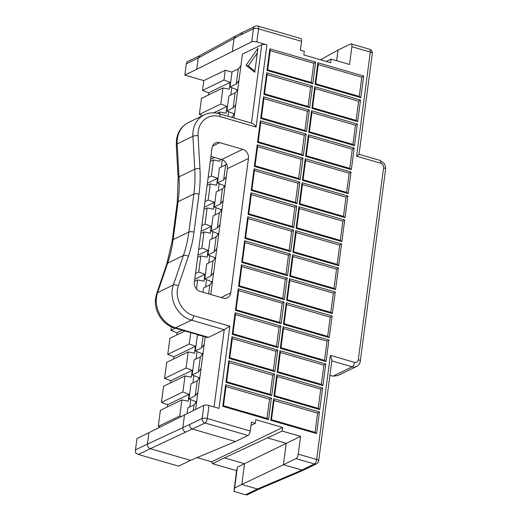 <?xml version="1.0" encoding="UTF-8"?>
<svg xmlns="http://www.w3.org/2000/svg" width="521" height="521" viewBox="0 0 521 521"><rect width="100%" height="100%" fill="white"/><g stroke="black" fill="none" stroke-linecap="round" stroke-linejoin="round"><path stroke-width="0.78" d="M318.663 460.864A3.829 1.211 -172.5 0 0 316.657 459.496A3.829 1.576 106.2 0 1 314.397 463.964A3.829 3.269 64.2 0 0 316.54 463.807A3.829 3.829 0 0 0 318.663 460.864L331.949 359.965L330.366 355.361L316.657 459.496L298.233 454.149L300.571 436.396L237.381 467.181L234.645 487.936L241.803 484.465L244.538 463.71L224.44 457.874L282.148 431.049L300.571 436.396M232.021 72.159L225.28 70.205L223.984 80.039L230.171 82.39L229.266 89.247L222.942 87.958L220.826 104.037L227.013 106.382L226.107 113.239L219.784 111.956L219.536 113.832M225.28 70.205L203.809 80.605L202.513 90.446L223.984 80.039M194.476 281.47L197.674 279.92L196.476 289.018M257.849 26.05A3.829 3.829 0 0 0 255.114 26.284L242.512 32.387L240.923 34.816L253.434 28.753A3.829 1.211 7.5 0 1 258.572 28.857L301.568 41.335A3.829 1.576 -73.8 0 0 300.845 38.528L257.849 26.05A3.829 1.576 106.2 0 1 258.572 28.857L256.853 41.934L266.902 44.852A3.829 1.211 -172.5 0 0 261.763 44.747L242.434 54.112L234.02 118.033M173.656 358.949L173.949 356.735L167.762 354.391L169.879 338.311L184.994 330.991M320.5 59.785L338.031 50.049L350.555 43.985A3.829 1.576 -73.8 0 1 351.147 43.907A3.829 1.576 -73.8 0 1 351.87 46.714L349.532 64.474L331.109 59.127L330.633 62.722L303.834 54.946L304.31 51.345L300.396 50.211L301.568 41.335M248.465 158.456L230.777 292.828A7.652 6.539 64.2 0 1 227.416 297.771A7.652 6.539 64.2 0 1 223.131 298.084L200.123 291.408A7.652 6.539 -115.8 0 1 194.372 282.265L212.06 147.892A7.652 6.539 -115.8 0 1 215.427 142.949A7.652 6.539 -115.8 0 1 219.712 142.637L242.714 149.312A7.652 6.539 -115.8 0 1 248.465 158.456L227.351 168.687L210.784 294.502M326.074 361.587L280.285 348.302L283.131 326.706L283.489 328.517L280.962 347.715L324.518 360.35L326.074 361.587L328.914 339.992L283.131 326.706M286.29 302.708L332.072 315.993L329.233 337.588L283.444 324.303L286.29 302.708L286.648 304.524L284.121 323.717L327.676 336.358L330.203 317.159L286.648 304.524M257.224 144.805L254.378 166.401L300.168 179.686L303.007 158.091L257.224 144.805L257.582 146.616L301.138 159.257L303.007 158.091M351.343 169.625L305.56 156.339L308.399 134.744L308.764 136.554L306.237 155.753L349.786 168.394L351.343 169.625L354.189 148.029L308.399 134.744M257.537 142.402L260.383 120.807L306.166 134.099L303.326 155.694L257.537 142.402L258.214 141.816L301.77 154.457L303.326 155.694M305.241 158.736L351.03 172.028L348.184 193.623L302.395 180.331L305.241 158.736L305.606 160.553L303.079 179.745L346.628 192.386L349.155 173.187L305.606 160.553M235.427 310.373L238.266 288.777L284.056 302.063L281.21 323.658L235.427 310.373L236.104 309.78L279.653 322.421L281.21 323.658M244.903 238.384L247.742 216.788L293.531 230.074L290.685 251.669L244.903 238.384L245.58 237.797L289.129 250.438L290.685 251.669M232.268 334.365L235.108 312.769L280.897 326.055L278.051 347.65L232.268 334.365L232.946 333.779L276.495 346.413L278.051 347.65M292.919 252.32L295.765 230.725L296.123 232.535L293.597 251.734L292.919 252.32L338.709 265.606L341.548 244.01L295.765 230.725M266.7 72.816L263.854 94.412L309.643 107.704L312.483 86.108L266.7 72.816L267.058 74.633L310.614 87.267L312.483 86.108M268.575 419.633L271.415 398.037L225.632 384.752L225.997 386.569L269.546 399.203L267.019 418.402L268.575 419.633L222.786 406.347L225.632 384.752M273.649 398.689L319.438 411.974L316.592 433.57L270.809 420.284L273.649 398.689L274.013 400.499L271.487 419.698L315.036 432.332L317.569 413.14L274.013 400.499M228.791 360.76L225.945 382.355L271.734 395.641L274.574 374.045L228.791 360.76L229.155 362.57L272.704 375.211L274.574 374.045M276.807 374.697L322.597 387.982L319.751 409.578L273.968 396.292L276.807 374.697L277.172 376.507L274.645 395.7L318.201 408.34L320.728 389.141L277.172 376.507M322.909 385.579L277.126 372.294L279.966 350.698L280.331 352.509L277.804 371.707L321.359 384.348L322.909 385.579L325.755 363.984L279.966 350.698M231.949 336.761L229.103 358.357L274.893 371.649L277.739 350.053L231.949 336.761L232.314 338.578L275.863 351.213L277.739 350.053M284.368 299.66L287.214 278.064L241.425 264.779L241.79 266.589L285.339 279.23L282.812 298.429L284.368 299.66L238.585 286.374L241.425 264.779M289.448 278.715L335.231 292.001L332.391 313.596L286.602 300.311L289.448 278.715L289.806 280.526L287.279 299.725L330.835 312.359L333.362 293.167L289.806 280.526M292.607 254.717L338.389 268.002L335.55 289.598L289.761 276.312L292.607 254.717L292.965 256.534L290.438 275.726L333.994 288.367L336.52 269.168L292.965 256.534M287.527 275.668L290.373 254.072L244.583 240.787L244.948 242.597L242.421 261.796L285.97 274.43L287.527 275.668L241.744 262.382L244.583 240.787M341.867 241.614L296.078 228.322L298.924 206.726L299.288 208.543L296.755 227.736L340.311 240.376L341.867 241.614L344.707 220.018L298.924 206.726M250.901 192.796L248.061 214.391L293.844 227.677L296.69 206.082L250.901 192.796L251.265 194.607L294.821 207.247L296.69 206.082M302.082 182.734L347.865 196.02L345.026 217.615L299.236 204.33L302.082 182.734L302.447 184.545L299.92 203.744L343.469 216.378L345.996 197.185L302.447 184.545M254.066 168.797L251.22 190.393L297.003 203.678L299.849 182.083L254.066 168.797L254.424 170.614L297.979 183.249L299.849 182.083M357.66 121.634L311.877 108.348L314.717 86.753L315.081 88.563L312.554 107.762L356.103 120.403L357.66 121.634L360.506 100.039L314.717 86.753M263.541 96.815L260.695 118.41L306.485 131.696L309.324 110.1L263.541 96.815L263.9 98.625L307.455 111.266L309.324 110.1M354.501 145.633L308.719 132.347L311.558 110.752L311.923 112.562L309.396 131.754L352.945 144.395L354.501 145.633L357.347 124.037L311.558 110.752M312.802 83.705L315.641 62.11L269.858 48.824L270.217 50.635L267.69 69.834L311.245 82.474L312.802 83.705L267.012 70.42L269.858 48.824M317.875 62.761L363.665 76.046L360.819 97.642L315.036 84.356L317.875 62.761L318.24 64.571L361.789 77.212L359.262 96.405L315.713 83.77L318.24 64.571M138.352 454.468L150.282 448.692L190.491 460.356L178.56 466.139L138.352 454.468L135.603 452.983L135.48 449.897L136.964 438.623L203.854 405.358A3.829 1.211 -172.5 0 1 208.993 405.462L219.041 408.379L229.865 326.192L224.251 329.689L214.079 406.934M197.062 457.607L211.63 461.834L282.616 427.448L255.818 419.672L255.342 423.267L251.435 422.134L250.262 431.017L207.273 418.539A3.829 1.211 -172.5 0 0 202.128 418.435A3.829 3.269 64.2 0 0 205.007 423.006A3.829 1.576 -73.8 0 0 207.273 418.539L208.993 405.462M282.616 427.448L282.148 431.049M190.491 460.356L235.472 441.548L192.477 429.07C190.471 428.269 189.52 426.738 189.624 424.491L202.128 418.435L203.854 405.358M235.472 441.548L248.003 435.478A3.829 1.576 -73.8 0 0 250.262 431.017M247.742 216.788L248.107 218.605L291.662 231.239L289.129 250.438M248.107 218.605L245.58 237.797M347.865 196.02L345.996 197.185M345.026 217.615L343.469 216.378M236.58 470.639L233.936 491.427L245.508 494.781L247.28 494.807L259.51 488.88M341.548 244.01L339.679 245.176L296.123 232.535M225.997 386.569L223.463 405.761L267.019 418.402M167.762 354.391L189.24 343.984L190.732 332.659M196.73 401.248L195.863 401.671L195.707 402.87M316.54 463.807L303.932 469.916L301.867 470.033L314.397 463.964L295.967 458.617A3.829 1.576 -73.8 0 0 298.233 454.149M171.396 326.81L170.921 330.392L175.421 328.217M315.641 62.11L313.772 63.275L270.217 50.635M187.085 413.479L187.82 407.865L194.027 404.863L193.291 410.47M195.863 401.671L188.999 398.917L190.979 383.873L197.185 380.864L195.206 395.908L197.882 392.495M199.888 377.256L199.022 377.679L198.866 378.871M199.022 377.679L192.158 374.918L194.144 359.874L200.344 356.872L198.364 371.916L201.041 368.503M203.053 353.258L202.181 353.681L202.024 354.879M202.181 353.681L195.316 350.926L197.303 335.882L198.996 335.055M203.04 292.255L203.62 287.892L209.82 284.883L208.641 293.877M212.529 281.275L211.656 281.698L211.5 282.896M211.656 281.698L204.799 278.943L206.778 263.893L212.978 260.891L210.998 275.935L213.682 272.522M215.687 257.283L214.815 257.7L214.659 258.898M214.815 257.7L207.957 254.945L209.937 239.901L216.137 236.892L214.157 251.943L216.84 248.53M218.846 233.284L217.973 233.708L217.817 234.906M217.973 233.708L211.116 230.953L213.096 215.902L219.302 212.9L217.316 227.944L219.999 224.531M222.005 209.292L221.132 209.709L220.976 210.907M221.132 209.709L214.274 206.954L216.254 191.91L222.46 188.908L220.474 203.952L223.157 200.539M225.163 185.294L224.29 185.717L224.134 186.915M224.29 185.717L217.433 182.962L219.413 167.918L225.619 164.91L223.639 179.953L226.316 176.541M234.639 113.311L233.773 113.734L233.61 114.933M233.773 113.734L226.909 110.973L228.888 95.929L235.095 92.927L233.115 107.971L235.792 104.558M237.797 89.312L236.931 89.736L236.768 90.934M236.931 89.736L230.067 86.981L232.047 71.937L238.253 68.928L236.274 83.972L238.95 80.56M176.814 334.951L177.107 332.737L170.921 330.392M332.072 315.993L330.203 317.159M218.781 233.76L216.137 236.892M230.067 86.981L236.274 83.972M195.316 350.926L201.523 347.917L204.206 344.505M203.06 336.234L201.523 347.917M359.008 154.301L356.592 156.202L370.301 52.061L351.87 46.714M329.923 375.322L332.899 376.188L352.229 366.823L331.825 360.903M225.945 382.355L226.628 381.769L270.178 394.404L271.734 395.641M257.947 48.284L246.036 65.281L254.789 72.276L257.947 48.284M313.772 63.275L311.245 82.474M267.012 70.42L267.69 69.834M189.24 343.984L195.421 346.335L194.522 353.192L188.198 351.903L166.72 362.31L164.603 378.383L186.082 367.982L192.262 370.327L191.363 377.184L185.04 375.901L182.923 391.974L189.103 394.319L188.198 401.177L181.875 399.894L179.758 415.973L181.08 416.468M360.506 100.039L358.63 101.204L315.081 88.563M167.339 406.94L167.625 404.726L189.103 394.319M311.877 108.348L312.554 107.762M259.575 488.854L257.439 489.004L241.803 484.465L283.444 464.686L301.867 470.033L295.081 473.055L297.094 472.957L303.932 469.916M329.233 337.588L327.676 336.358M238.266 288.777L238.631 290.588L282.18 303.222L284.056 302.063M282.18 303.222L279.653 322.421M291.662 231.239L293.531 230.074M335.231 292.001L333.362 293.167M332.391 313.596L330.835 312.359M308.719 132.347L309.396 131.754M211.63 461.834L212.509 463.657L236.671 470.671L237.381 467.181M224.44 457.874L212.509 463.657M326.283 61.465L331.109 59.127M301.138 159.257L298.611 178.449L300.168 179.686M254.378 166.401L255.056 165.815L298.611 178.449M267.827 437.985L286.25 443.332L283.444 464.686L295.967 458.617M181.875 399.894L160.403 410.301L158.286 426.373L179.758 415.973M325.755 363.984L323.886 365.149L280.331 352.509M208.407 95.004L208.693 92.79L230.171 82.39M238.585 286.374L239.263 285.788L282.812 298.429M207.957 254.945L214.157 251.943M260.383 120.807L260.741 122.624L258.214 141.816M234.58 113.78L231.871 117.407M160.188 427.096L158.286 426.373M203.809 80.605L184.825 75.096L196.756 69.319L198.24 58.039L234.066 38.398L235.603 36.001L242.512 32.387M196.756 69.319L251.715 41.83A3.829 1.211 7.5 0 1 256.853 41.934M199.83 377.725L197.185 380.864M339.679 245.176L337.152 264.368L293.597 251.734M338.709 265.606L337.152 264.368M242.714 149.312L221.594 159.543A7.652 6.539 -115.8 0 1 227.351 168.687M221.594 159.543L210.933 156.45M195.668 409.317L205.209 336.859M235.108 312.769L235.472 314.58L279.022 327.221L280.897 326.055M279.022 327.221L276.495 346.413M197.674 279.92L203.998 281.203L204.896 274.346L198.716 272.001L200.832 255.928L207.156 257.211L208.055 250.354L201.874 248.009L202.93 239.966L203.991 231.93L210.315 233.213L211.22 226.355L201.086 231.265M192.158 374.918L198.364 371.916M248.061 214.391L248.738 213.805L292.294 226.44L293.844 227.677M255.342 423.267L251.011 425.37M226.909 110.973L233.115 107.971M338.389 268.002L336.52 269.168M192.262 370.327L170.79 380.727L164.603 378.383M286.602 300.311L287.279 299.725M260.741 122.624L304.297 135.258L306.166 134.099M307.455 111.266L304.928 130.458L306.485 131.696M277.126 372.294L277.804 371.707M310.614 87.267L308.087 106.466L309.643 107.704M241.79 266.589L239.263 285.788M198.078 135.642A21.693 18.535 64.2 0 1 198.234 131.422A21.693 18.535 64.2 0 1 219.901 116.535L256.085 127.033C254.756 125.007 253.466 123.77 252.216 123.314L219.178 113.728C213.87 112.262 208.914 112.634 204.304 114.835A25.516 21.804 64.2 0 0 193.089 131.318A25.516 21.804 64.2 0 0 192.913 136.281A3.829 0.873 -3.2 0 1 198.078 135.642L199.94 168.589A131.416 112.289 64.2 0 1 199.015 194.138L194.014 232.132A131.416 112.289 64.2 0 1 188.387 256.319L178.312 285.801A21.693 18.535 64.2 0 0 177.381 289.787A21.693 18.535 64.2 0 0 193.682 315.693L229.865 326.192M257.582 146.616L255.056 165.815M263.9 98.625L261.373 117.824L304.928 130.458M280.285 348.302L280.962 347.715M241.744 262.382L242.421 261.796M354.189 148.029L352.313 149.195L308.764 136.554M212.464 281.75L209.82 284.883M184.825 75.096L186.31 63.822L198.24 58.039L199.79 55.636L235.603 36.001M363.665 76.046L361.789 77.212M196.671 401.724L194.027 404.863M323.886 365.149L321.359 384.348M231.936 116.919L231.278 117.238M267.058 74.633L264.531 93.826L308.087 106.466M244.948 242.597L288.497 255.238L290.373 254.072M288.497 255.238L285.97 274.43M322.597 387.982L320.728 389.141M294.821 207.247L292.294 226.44M315.036 84.356L315.713 83.77M360.819 97.642L359.262 96.405M336.625 60.723L338.031 50.049M357.347 124.037L355.472 125.203L352.945 144.395M254.925 71.247L248.27 65.933L257.322 53.005M225.098 185.769L222.46 188.908M235.472 314.58L232.946 333.779M208.153 177.57L211.35 176.02L217.537 178.364L216.632 185.222L210.308 183.939L208.192 200.018L214.378 202.363L213.473 209.221L207.15 207.938L206.088 215.974L205.033 224.01L211.22 226.355M207.404 183.275L217.537 178.364M231.793 87.671L230.829 94.991M228.634 111.67L228.029 116.294M222.298 159.791L221.353 166.974M219.159 183.653L218.195 190.973M216 207.651L215.036 214.965M212.842 231.643L211.878 238.963M209.683 255.642L208.719 262.955M206.524 279.634L205.561 286.947M197.042 351.616L196.078 358.936M193.884 375.615L192.92 382.928M190.725 399.607L189.761 406.927M214.274 206.954L220.474 203.952M217.14 113.239L219.784 111.956M319.751 409.578L318.201 408.34M272.704 375.211L270.178 394.404M237.739 89.788L235.095 92.927M203.952 209.481L207.15 207.938M201.835 225.56L205.033 224.01M226.511 163.848L225.619 164.91M263.854 94.412L264.531 93.826M304.297 135.258L301.77 154.457M240.897 65.796L238.253 68.928M222.786 406.347L223.463 405.761M299.236 204.33L299.92 203.744M170.79 380.727L170.497 382.942M305.56 156.339L306.237 155.753M352.313 149.195L349.786 168.394M302.395 180.331L303.079 179.745M221.939 209.761L219.302 212.9M210.562 159.276L214.359 157.44M296.078 228.322L296.755 227.736M204.245 207.267L214.378 202.363M238.631 290.588L236.104 309.78M246.036 65.281L248.27 65.933M270.809 420.284L271.487 419.698M316.592 433.57L315.036 432.332M273.968 396.292L274.645 395.7M251.265 194.607L248.738 213.805M220.07 159.1L219.79 161.23L213.467 159.947L211.35 176.02M217.433 182.962L223.639 179.953M328.914 339.992L327.045 341.157L283.489 328.517M229.155 362.57L226.628 381.769M251.22 190.393L251.897 189.807L295.453 202.448L297.003 203.678M254.424 170.614L251.897 189.807M167.625 404.726L161.445 402.381L163.561 386.302L185.04 375.901M358.63 101.204L356.103 120.403M202.584 115.669L199.354 114.438L201.471 98.365L222.942 87.958M199.354 114.438L220.826 104.037M213.656 112.855L227.013 106.382M348.184 193.623L346.628 192.386M161.445 402.381L182.923 391.974M327.045 341.157L324.518 360.35M351.03 172.028L349.155 173.187M208.693 92.79L202.513 90.446M188.198 351.903L186.082 367.982M229.103 358.357L229.787 357.771L273.336 370.411L274.893 371.649M202.988 353.733L200.344 356.872M215.622 257.752L212.978 260.891M200.793 233.48L203.991 231.93M285.339 279.23L287.214 278.064M210.269 161.49L213.467 159.947M188.999 398.917L195.206 395.908M297.979 183.249L295.453 202.448M197.635 257.472L200.832 255.928M275.863 351.213L273.336 370.411M269.546 399.203L271.415 398.037M173.949 356.735L195.421 346.335M344.707 220.018L342.838 221.178L299.288 208.543M289.761 276.312L290.438 275.726M335.55 289.598L333.994 288.367M232.314 338.578L229.787 357.771M207.111 185.489L210.308 183.939M204.994 201.562L208.192 200.018M245.508 494.781L257.439 489.004L295.081 473.055M319.438 411.974L317.569 413.14M283.444 324.303L284.121 323.717M198.677 249.552L201.874 248.009M197.928 255.257L208.055 250.354M177.107 332.737L182.317 330.216M195.518 273.551L198.716 272.001M194.769 279.256L204.896 274.346M204.799 278.943L210.998 275.935M211.116 230.953L217.316 227.944M199.849 55.604L187.098 61.817L186.31 63.822M330.366 355.361L354.488 362.356A3.829 1.576 106.2 0 1 352.229 366.823A7.652 6.539 64.2 0 0 356.514 366.517L337.927 375.517L332.899 376.188M260.695 118.41L261.373 117.824M355.472 125.203L311.923 112.562M342.838 221.178L340.311 240.376M233.936 491.427L234.645 487.936M208.498 337.315L175.668 327.787A25.516 21.804 64.2 0 1 156.495 297.315A25.516 21.804 64.2 0 1 157.583 292.62A7.652 3.009 -161.1 0 0 156.717 293.492L166.792 264.01A7.652 3.009 18.9 0 1 167.664 263.138L157.583 292.62L173.337 284.987A25.516 21.804 64.2 0 0 172.243 289.683A25.516 21.804 64.2 0 0 191.415 320.161L175.668 327.787A7.652 3.152 -73.8 0 1 174.483 327.943L207.312 337.471A7.652 3.152 -73.8 0 0 208.498 337.315L224.251 329.689L191.415 320.161A3.829 1.576 -73.8 0 0 193.682 315.693M240.923 34.816L234.066 38.398L232.386 51.195M184.525 414.716L182.838 427.513C182.728 429.766 183.685 431.297 185.697 432.098L205.007 423.006L248.003 435.478M148.895 432.84L147.41 444.12L189.624 424.491M185.697 432.098L150.282 448.692C148.27 447.891 147.313 446.367 147.41 444.12L135.48 449.897M255.114 26.284A3.829 3.269 64.2 0 0 253.434 28.753L251.715 41.83M354.488 362.356A3.829 3.269 64.2 0 0 358.318 359.731L383.586 167.775A3.829 3.269 64.2 0 0 380.708 163.203L356.592 156.202M256.085 127.033L266.902 44.852M380.708 163.203A3.829 1.576 -73.8 0 0 379.985 160.39L359.021 154.307L372.307 53.429A3.829 3.829 0 0 0 369.578 49.254A3.829 1.576 106.2 0 1 370.301 52.061A3.829 1.211 7.5 0 1 372.307 53.429M251.448 123.093L261.763 44.747M219.901 116.535A3.829 1.576 -73.8 0 0 219.178 113.728M379.985 160.39L384.146 163.399L385.332 165.854L385.592 169.136A3.829 1.211 -172.5 0 0 383.586 167.775M356.514 366.517C358.656 365.403 359.926 363.599 360.317 361.099A3.829 1.211 -172.5 0 0 358.318 359.731M221.132 297.504L230.777 292.828M178.312 285.801A3.829 1.504 18.9 0 0 173.337 284.987L183.412 255.505L167.664 263.138A127.593 109.019 64.2 0 0 173.128 239.653L188.876 232.027L193.877 194.033A127.593 109.019 64.2 0 0 194.769 169.227A3.829 0.873 -3.2 0 1 199.94 168.589M166.792 264.01L172.236 240.598A7.652 2.429 7.5 0 1 173.128 239.653L178.13 201.66L193.877 194.033A3.829 1.211 7.5 0 1 199.015 194.138M188.387 256.319A3.829 1.504 18.9 0 0 183.412 255.505A127.593 109.019 64.2 0 0 188.876 232.027A3.829 1.211 7.5 0 1 194.014 232.132M212.529 146.121L219.712 142.637M177.238 202.604A7.652 2.429 7.5 0 1 178.13 201.66A127.593 109.019 64.2 0 0 179.022 176.853L177.166 143.907L192.913 136.281L194.769 169.227L179.022 176.853A7.652 1.745 -3.2 0 0 178.136 177.739L177.238 202.604L172.236 240.598M177.342 138.944A25.516 21.804 64.2 0 0 177.166 143.907A7.652 1.745 176.8 0 0 176.274 144.792L176.45 139.888C177.739 131.754 181.77 125.945 188.55 122.461A25.516 21.804 64.2 0 0 177.342 138.944M297.094 472.957L259.451 488.913M369.578 49.254L351.147 43.907M385.592 169.136L360.317 361.099M174.483 327.943C162.585 324.83 153.643 310.803 155.603 298.259L156.717 293.492M178.136 177.739L176.274 144.792M188.55 122.461L204.304 114.835"/></g></svg>
